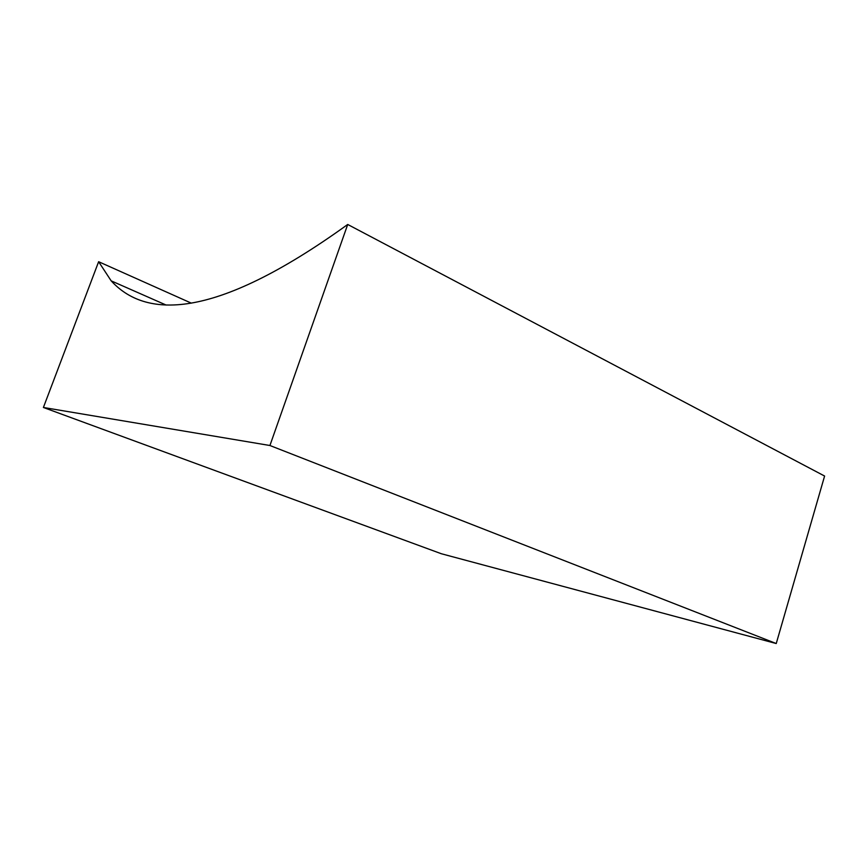 <?xml version="1.0" encoding="UTF-8"?>
<svg xmlns="http://www.w3.org/2000/svg" width="868" height="868" viewBox="0 0 868 868"><rect width="100%" height="100%" fill="white"/><g stroke="black" fill="none" stroke-linecap="round" stroke-linejoin="round"><path stroke-width="1.3" d="M43.4 407.472L98.627 261.713L111.18 280.852C144.359 317.156 211.239 322.896 347.71 224.465L269.926 445.512L43.4 407.472L441.378 553.751L776.242 643.535L269.926 445.512M191.318 303.138L98.627 261.713M776.242 643.535L824.6 476.044L347.71 224.465M166.168 305.069L111.18 280.852"/></g></svg>
